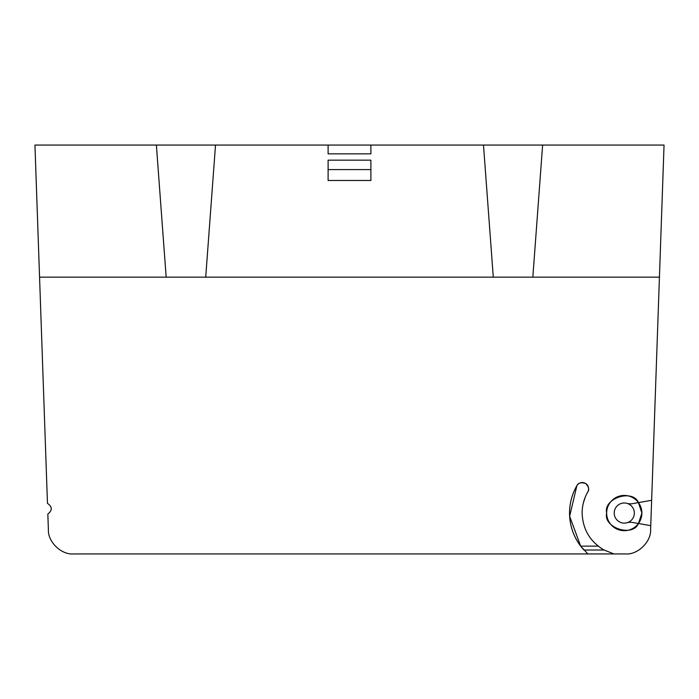 <?xml version="1.0" encoding="UTF-8"?>
<svg xmlns="http://www.w3.org/2000/svg" width="699" height="699" viewBox="0 0 699 699"><rect width="100%" height="100%" fill="white"/><g stroke="black" fill="none" stroke-linecap="round" stroke-linejoin="round"><path stroke-width="1.05" d="M651.643 500.283L664.05 145.051L542.625 145.051L532.83 277.162L493.284 277.162L483.49 145.051L370.889 145.051L370.889 153.859L328.111 153.859L328.111 145.051L215.51 145.051L205.716 277.162L166.17 277.162L156.375 145.051L34.95 145.051L47.462 503.359C52.399 506.766 52.521 510.34 47.838 514.08L48.38 529.659C47.768 541.874 61.346 554.98 73.526 553.949L587.894 553.949L73.526 553.949L587.894 553.949L580.668 546.129L569.641 516.246L576.876 485.691C578.056 482.939 580.921 482.17 585.474 483.393C588.803 486.722 589.572 489.588 587.772 491.982C584.049 498.509 582.162 505.534 582.127 513.057C582.748 529.353 590.052 541.673 604.05 550.034L614.054 553.949L625.474 553.949C637.654 554.98 651.232 541.874 650.62 529.659L650.76 525.674L632.586 522.468A12.582 12.582 0 0 0 626.994 522.747A10.066 10.066 0 0 1 614.211 513.057A10.066 10.066 0 0 1 626.994 503.367A12.582 12.582 0 0 0 632.586 503.647L638.458 502.607C632.674 488.601 603.01 498.343 606.662 513.057C603.01 527.762 632.674 537.514 638.458 523.507A17.615 17.615 0 0 0 641.892 513.057L638.458 502.607A17.615 17.615 0 0 0 612.455 499.995A17.615 17.615 0 0 0 612.455 526.12A17.615 17.615 0 0 0 638.458 523.507L641.892 513.057A17.615 17.615 0 0 0 638.458 502.607L651.643 500.283L650.743 525.674M634.342 513.057A10.066 10.066 0 0 0 624.277 502.992A10.066 10.066 0 0 0 614.211 513.057A10.066 10.066 0 0 0 624.277 523.123A10.066 10.066 0 0 0 634.342 513.057M585.037 497.679L583.272 503.289M576.876 485.691A54.732 54.732 0 0 0 580.668 546.129A54.732 54.732 0 0 1 569.545 513.057C569.598 503.289 572.035 494.176 576.876 485.691C578.056 482.939 580.921 482.17 585.474 483.393C588.803 486.722 589.572 489.588 587.772 491.982A6.291 6.291 0 0 0 585.474 483.393A6.291 6.291 0 0 0 576.876 485.691A54.732 54.732 0 0 0 569.545 513.057C569.737 527.177 574.534 539.497 583.927 550.034L604.05 550.034L600.93 548.147M638.458 523.507L632.586 522.468L638.458 523.507M328.111 160.15L328.111 180.482L370.889 180.482L370.889 160.15L328.111 160.15M626.994 522.747A10.066 10.066 0 0 1 614.211 513.057A10.066 10.066 0 0 1 626.994 503.367M328.111 145.051L370.889 145.051M542.625 145.051L483.49 145.051M215.51 145.051L156.375 145.051M587.894 553.949L614.054 553.949M580.668 546.129L598.152 546.129M328.111 169.586L370.889 169.586M532.83 277.162L659.437 277.162M205.716 277.162L493.284 277.162M39.563 277.162L166.17 277.162"/></g></svg>
